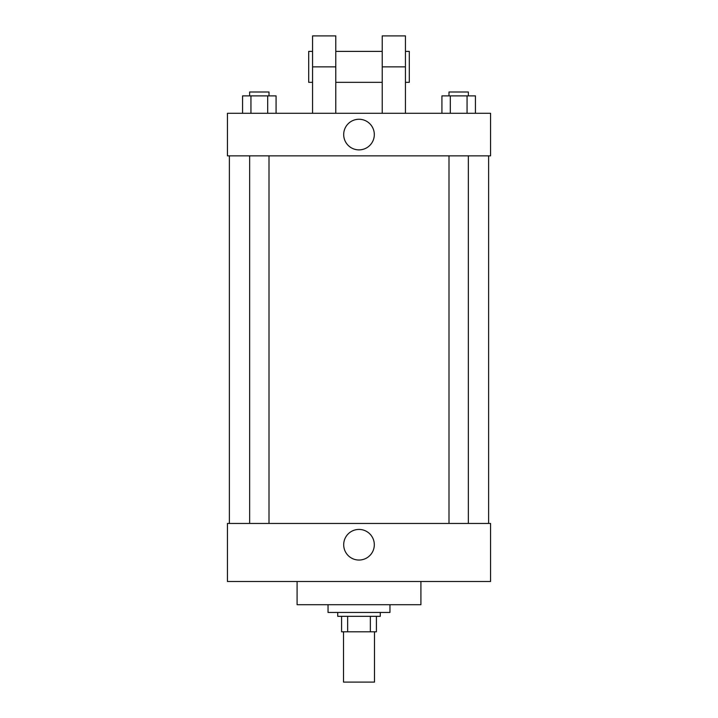<?xml version="1.0" encoding="UTF-8"?>
<svg xmlns="http://www.w3.org/2000/svg" width="718" height="718" viewBox="0 0 718 718"><rect width="100%" height="100%" fill="white"/><g stroke="black" fill="none" stroke-linecap="round" stroke-linejoin="round"><path stroke-width="1.08" d="M343.518 631.795L343.518 682.1L374.482 682.1L374.482 631.795M370.353 616.322L370.353 631.795L341.589 631.795L341.589 616.322M370.353 631.795L376.411 631.795L376.411 616.322L376.411 631.795M380.28 612.454L380.28 616.322L337.72 616.322L337.72 612.454M347.647 616.322L347.647 631.795M328.045 604.709L328.045 612.454L389.955 612.454L389.955 604.709M297.09 581.49L297.09 604.709L420.91 604.709L420.91 581.49M490.565 581.49L227.435 581.49L227.435 523.449L490.565 523.449L490.565 581.49M343.698 544.738A15.302 15.302 0 0 1 366.656 531.482A15.302 15.302 0 0 1 366.656 557.994A15.302 15.302 0 0 1 343.698 544.738M490.565 155.851L227.435 155.851L227.435 113.291L490.565 113.291L490.565 155.851L227.435 155.851M475.433 113.291L475.433 95.88L441.92 95.88L441.92 113.291M467.059 95.88L467.059 113.291M450.303 95.88L450.303 113.291M449.001 95.88L449.001 92.003L468.351 92.003L468.351 95.88M276.08 113.291L276.08 95.88L242.567 95.88L242.567 113.291M267.697 95.88L267.697 113.291M250.941 95.88L250.941 113.291M249.649 95.88L249.649 92.003L268.999 92.003L268.999 95.88M343.698 134.571A15.302 15.302 0 0 1 366.656 121.315A15.302 15.302 0 0 1 366.656 147.827A15.302 15.302 0 0 1 343.698 134.571M382.218 113.291L382.218 66.855L405.437 66.855L405.437 35.9L382.218 35.9L382.218 66.855M382.218 51.382L335.782 51.382M312.563 113.291L312.563 66.855L335.782 66.855L335.782 113.291M335.782 66.855L335.782 35.9L312.563 35.9L312.563 66.855M405.437 113.291L405.437 66.855M405.437 82.337L409.305 82.337L409.305 51.382L405.437 51.382M312.563 51.382L308.695 51.382L308.695 82.337L312.563 82.337M229.374 155.851L229.374 523.449M488.626 155.851L488.626 523.449M468.351 523.449L468.351 155.851M449.001 523.449L449.001 155.851M249.649 155.851L249.649 523.449M268.999 155.851L268.999 523.449M382.218 82.337L335.782 82.337"/></g></svg>
